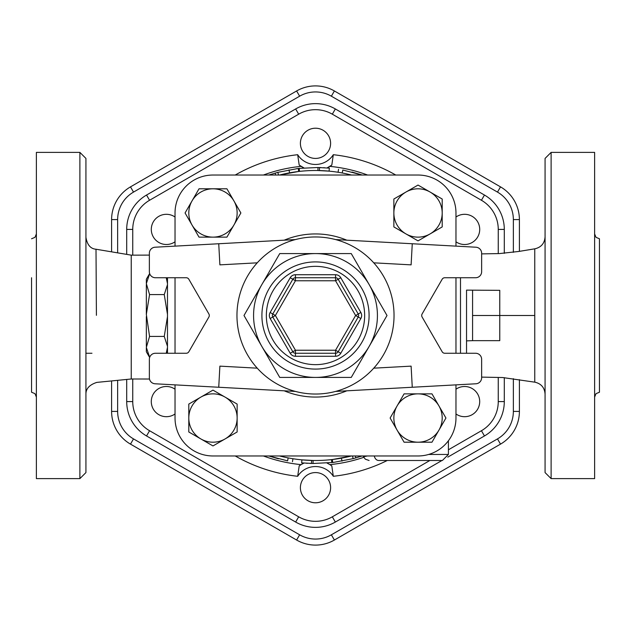 <?xml version="1.0" encoding="UTF-8"?>
<svg xmlns="http://www.w3.org/2000/svg" width="631" height="631" viewBox="0 0 631 631"><rect width="100%" height="100%" fill="white"/><g stroke="black" fill="none" stroke-linecap="round" stroke-linejoin="round"><path stroke-width="0.95" d="M85.926 472.58L85.926 158.42L79.885 152.379L79.885 478.621L85.926 472.58M149.492 379.018L131.232 378.994L131.232 255.145L96.007 249.229C90.525 248.788 87.165 244.812 85.926 237.319M545.074 236.877C544.577 243.4 541.138 247.391 534.757 248.835L534.757 382.149C541.138 383.593 544.577 387.576 545.074 394.099M551.115 152.379L545.074 158.42L545.074 472.58L551.115 478.621L551.115 152.379L594.615 152.379L594.615 478.621L551.115 478.621M79.885 152.379L36.385 152.379L36.385 478.621L79.885 478.621M36.385 397.057L34.965 393.641L31.55 392.23L31.55 277.743M594.615 233.943L596.035 237.359L599.45 238.77L599.45 392.23L599.45 277.743M447.789 457.128L484.458 435.958A39.682 39.682 0 0 0 504.295 401.592L504.295 377.638M126.705 379.444L126.705 401.592A39.682 39.682 0 0 0 146.542 435.958L295.655 522.05A39.682 39.682 0 0 0 335.345 522.05L441.952 460.496M481.437 430.728L484.458 435.958A39.682 39.682 0 0 0 504.295 401.592L498.253 401.592A33.64 33.64 0 0 1 481.437 430.728L448.412 449.793M504.295 253.362L504.295 229.408A39.682 39.682 0 0 0 484.458 195.042L335.345 108.95L484.458 195.042A39.682 39.682 0 0 1 504.295 229.408L498.253 229.408L498.253 253.599M132.747 255.153L132.747 229.408A33.64 33.64 0 0 1 149.563 200.272L298.676 114.187A33.64 33.64 0 0 1 332.324 114.187L335.345 108.95A39.682 39.682 0 0 0 295.655 108.95L146.542 195.042A39.682 39.682 0 0 0 126.705 229.408L126.705 254.38M307.952 474.599A15.105 15.105 0 0 1 330.605 487.684A15.105 15.105 0 0 1 307.952 500.762A15.105 15.105 0 0 1 307.952 474.599M175.032 413.975A15.105 15.105 0 0 1 154.54 392.222A15.105 15.105 0 0 1 175.032 389.209M175.032 241.791A15.105 15.105 0 0 1 155.1 219.375A15.105 15.105 0 0 1 175.032 217.025M323.048 156.401A15.105 15.105 0 0 1 300.395 143.316A15.105 15.105 0 0 1 323.048 130.238A15.105 15.105 0 0 1 323.048 156.401M455.968 217.025A15.105 15.105 0 0 1 476.46 238.778A15.105 15.105 0 0 1 455.968 241.791M455.968 389.209A15.105 15.105 0 0 1 475.9 411.625A15.105 15.105 0 0 1 455.968 413.975M111.6 380.935L111.6 411.412A37.781 37.781 0 0 0 130.491 444.129L296.609 540.033A37.781 37.781 0 0 0 334.391 540.033L500.509 444.129A37.781 37.781 0 0 0 519.4 411.412L519.4 379.649M519.4 251.351L519.4 219.588A37.781 37.781 0 0 0 500.509 186.871L334.391 90.967A37.781 37.781 0 0 0 296.609 90.967L130.491 186.871A37.781 37.781 0 0 0 111.6 219.588L111.6 251.848M335.558 391.433L475.932 383.782A6.042 6.042 0 0 0 481.642 377.748L481.642 359.299A6.042 6.042 0 0 0 475.6 353.257L444.768 353.257A3.021 3.021 0 0 1 442.157 351.751L422.1 317.007A3.021 3.021 0 0 1 422.1 313.993L442.157 279.249A3.021 3.021 0 0 1 444.768 277.743L475.6 277.743A6.042 6.042 0 0 0 481.642 271.701L481.642 253.252A6.042 6.042 0 0 0 475.932 247.218L412.264 243.747L411.112 264.862L373.757 262.827M373.757 368.173L411.112 366.138L412.264 387.253M175.032 212.97L175.032 246.129L175.032 212.97A37.939 37.939 0 0 1 212.97 175.032L418.03 175.032A37.939 37.939 0 0 1 455.968 212.97L455.968 246.129M455.968 279.249L455.968 351.751M455.968 384.871L455.968 418.03A37.939 37.939 0 0 1 418.03 455.968L212.97 455.968A37.939 37.939 0 0 1 175.032 418.03L175.032 384.871L175.032 418.03M175.032 353.257L175.032 277.743L175.032 353.257M455.968 277.743L455.968 353.257M394.036 315.5A78.536 78.536 0 0 1 276.228 383.514A78.536 78.536 0 0 1 276.228 247.486A78.536 78.536 0 0 1 394.036 315.5M369.127 346.466A61.925 61.925 0 0 0 315.5 253.575A61.925 61.925 0 0 0 261.873 346.466A61.925 61.925 0 0 0 369.127 346.466L351.254 377.425L279.746 377.425L243.992 315.5L279.746 253.575L351.254 253.575L387.008 315.5L369.127 346.466M360.845 312.479L355.616 315.5L335.558 350.237L338.169 351.751A3.021 3.021 0 0 1 335.558 353.257L295.442 353.257A3.021 3.021 0 0 1 292.831 351.751L272.773 317.007A3.021 3.021 0 0 1 272.773 313.993L292.831 279.249A3.021 3.021 0 0 1 295.442 277.743L335.558 277.743A3.021 3.021 0 0 1 338.169 279.249L358.227 313.993A3.021 3.021 0 0 1 358.227 317.007L338.169 351.751L340.787 353.257L360.845 318.521A6.042 6.042 0 0 0 360.845 312.479L340.787 277.743A6.042 6.042 0 0 0 335.558 274.722L295.442 274.722A6.042 6.042 0 0 0 290.213 277.743L270.155 312.479A6.042 6.042 0 0 0 270.155 318.521L290.213 353.257A6.042 6.042 0 0 0 295.442 356.278L335.558 356.278A6.042 6.042 0 0 0 340.787 353.257M270.155 312.479L272.773 313.993A3.021 3.021 0 0 0 272.773 317.007L270.155 318.521M295.442 274.722L295.442 277.743A3.021 3.021 0 0 0 292.831 279.249L290.213 277.743M295.442 391.433L155.068 383.782A6.042 6.042 0 0 1 149.358 377.748L149.358 359.299A6.042 6.042 0 0 1 155.4 353.257L186.232 353.257A3.021 3.021 0 0 0 188.843 351.751L208.9 317.007A3.021 3.021 0 0 0 208.9 313.993L188.843 279.249A3.021 3.021 0 0 0 186.232 277.743L155.4 277.743A6.042 6.042 0 0 1 149.358 271.701L149.358 253.252A6.042 6.042 0 0 1 155.068 247.218L218.736 243.747L219.888 264.862L257.243 262.827M218.736 387.253L219.888 366.138L257.243 368.173M335.558 239.567L412.264 243.747M295.442 239.567L218.736 243.747M225.054 397.096L237.138 404.077L237.138 418.03A24.167 24.167 0 0 0 200.887 397.096L212.97 390.124L225.054 397.096M237.138 431.983L225.054 438.955A24.167 24.167 0 0 0 237.138 418.03L237.138 431.983M212.97 445.936L200.887 438.955A24.167 24.167 0 0 0 225.054 438.955L212.97 445.936M188.803 418.03L188.803 404.077L200.887 397.096A24.167 24.167 0 0 0 200.887 438.955L188.803 431.983L188.803 418.03M233.904 225.054L226.923 237.138L212.97 237.138A24.167 24.167 0 0 0 233.904 200.887L240.876 212.97L233.904 225.054M199.017 237.138L192.045 225.054A24.167 24.167 0 0 0 212.97 237.138L199.017 237.138M185.064 212.97L192.045 200.887A24.167 24.167 0 0 0 192.045 225.054L185.064 212.97M212.97 188.803L226.923 188.803L233.904 200.887A24.167 24.167 0 0 0 192.045 200.887L199.017 188.803L212.97 188.803M405.946 233.904L393.862 226.923L393.862 212.97A24.167 24.167 0 0 0 430.113 233.904L418.03 240.876L405.946 233.904M393.862 199.017L405.946 192.045A24.167 24.167 0 0 0 393.862 212.97L393.862 199.017M418.03 185.064L430.113 192.045A24.167 24.167 0 0 0 405.946 192.045L418.03 185.064M442.197 212.97L442.197 226.923L430.113 233.904A24.167 24.167 0 0 0 430.113 192.045L442.197 199.017L442.197 212.97M397.096 405.946L404.077 393.862L418.03 393.862A24.167 24.167 0 0 0 397.096 430.113L390.124 418.03L397.096 405.946M431.983 393.862L438.955 405.946A24.167 24.167 0 0 0 418.03 393.862L431.983 393.862M445.936 418.03L438.955 430.113A24.167 24.167 0 0 0 438.955 405.946L445.936 418.03M418.03 442.197L404.077 442.197L397.096 430.113A24.167 24.167 0 0 0 438.955 430.113L431.983 442.197L418.03 442.197M167.483 283.571L166.237 277.743M167.483 314.396L164.257 294.582L167.483 284.676M167.483 346.324L164.257 336.418L167.483 316.604M166.237 353.257L167.483 347.429M167.483 277.743L167.483 353.257M164.257 336.418L149.563 336.418L146.337 347.429L149.689 357.335M164.257 294.582L149.563 294.582L146.337 314.396L149.563 336.418M149.689 273.665L146.337 283.571L149.563 294.582M149.563 357.335L146.337 351.751L146.337 347.429M146.337 346.324L146.337 316.604M146.337 283.571L146.337 279.249L149.563 273.665M146.337 314.396L146.337 284.676M534.591 315.5L499.768 315.5L499.768 340.661L472.58 340.661L472.58 315.5L499.768 315.5L499.768 290.339L466.538 290.126L466.538 353.257L466.538 290.126M472.58 315.5L472.58 290.339M301.926 459.857L313.086 460.472L313.031 463.493L301.642 462.87L301.926 459.857M288.178 457.901C294.314 458.989 294.314 458.989 288.178 457.901L287.61 460.867C293.872 461.979 293.872 461.979 287.61 460.867L268.83 455.968M332.876 459.447L351.467 455.968A144.996 144.996 0 0 1 279.533 455.968A144.996 144.996 0 0 0 351.467 455.968M298.124 171.553L279.533 175.032A144.996 144.996 0 0 1 351.467 175.032A144.996 144.996 0 0 0 279.533 175.032M342.231 172.989C336.859 172.05 336.859 172.05 342.231 172.989L342.791 170.023C337.301 169.061 337.301 169.061 342.791 170.023L362.17 175.032M329.082 171.143L317.929 170.528L317.977 167.507L329.366 168.138L329.082 171.143M298.258 168.493L299.197 168.382L299.536 171.387L298.613 171.49L298.274 168.493L297.761 168.548L277.829 172.358L268.822 175.032M295.805 171.845L295.127 171.94M301.105 464.621L303.961 463.067A27.188 27.188 0 0 0 299.189 465.93L301.105 464.621A149.807 149.807 0 0 1 263.411 455.968M299.189 465.93L297.682 476.295A21.146 21.146 0 0 1 333.318 476.295L331.811 465.93A27.188 27.188 0 0 0 329.895 464.621L331.811 465.93M367.447 455.968L363.495 456.749L363.077 455.968M327.039 463.067L329.895 464.621A27.188 27.188 0 0 0 327.039 463.067M374.293 455.968A6.042 4.567 90 0 0 378.718 460.496L442.37 460.496L378.718 460.496C366.075 460.496 366.075 460.496 378.718 460.496M351.972 172.05L361.445 174.795M324.705 167.767L323.435 167.696M321.029 167.586L319.846 167.546M296.365 168.722L296.878 168.658M299.197 168.382L317.977 167.507M319.436 170.559L319.515 167.538M362.178 455.968L353.171 458.642L333.239 462.452L332.726 462.507L332.379 459.51M278.429 458.8L268.972 456.016M306.303 463.233L307.581 463.304M309.979 463.414L311.17 463.454M333.554 462.413L313.031 463.493M311.572 460.441L311.493 463.462M132.747 401.592L126.705 401.592A39.682 39.682 0 0 0 146.542 435.958L149.563 430.728A33.64 33.64 0 0 1 132.747 401.592L132.747 378.994M149.563 200.272L146.542 195.042A39.682 39.682 0 0 0 126.705 229.408L132.747 229.408M303.385 167.657A27.188 27.188 0 0 0 303.961 167.933L299.189 165.07L297.682 154.705A161.781 161.781 0 0 0 235.237 175.032M395.763 175.032A161.781 161.781 0 0 0 333.318 154.705L331.811 165.07L327.039 167.933A27.188 27.188 0 0 0 327.615 167.657M299.899 165.582A27.188 27.188 0 0 0 303.353 167.641M327.647 167.641A27.188 27.188 0 0 0 331.764 165.101M96.409 315.319L96.007 249.229M498.253 377.393L498.253 401.592M332.324 114.187L481.437 200.272A33.64 33.64 0 0 1 498.253 229.408M429.869 460.496L332.324 516.813A33.64 33.64 0 0 1 298.676 516.813L149.563 430.728M235.237 455.968A161.781 161.781 0 0 0 297.682 476.295M333.318 154.705A21.146 21.146 0 0 1 297.682 154.705M333.318 476.295A161.781 161.781 0 0 0 387.26 460.496M513.358 378.655L513.358 411.412A31.739 31.739 0 0 1 497.488 438.9L331.37 534.804A31.739 31.739 0 0 1 299.63 534.804L133.512 438.9A31.739 31.739 0 0 1 117.642 411.412L117.642 380.335M117.642 252.857L117.642 219.588A31.739 31.739 0 0 1 133.512 192.1L299.63 96.196A31.739 31.739 0 0 1 331.37 96.196L497.488 192.1A31.739 31.739 0 0 1 513.358 219.588L513.358 252.345M299.63 534.804L296.609 540.033M334.391 540.033L331.37 534.804M133.512 438.9L130.491 444.129M500.509 444.129L497.488 438.9M117.642 411.412L111.6 411.412M519.4 411.412L513.358 411.412M117.642 219.588L111.6 219.588M519.4 219.588L513.358 219.588M133.512 192.1L130.491 186.871M500.509 186.871L497.488 192.1M299.63 96.196L296.609 90.967M334.391 90.967L331.37 96.196M448.412 440.746L448.412 454.454L428.623 454.454M369.088 315.5A53.588 53.588 0 0 0 288.706 269.09A53.588 53.588 0 0 0 288.706 361.91A53.588 53.588 0 0 0 369.088 315.5M364.647 315.5A49.147 49.147 0 0 1 290.923 358.061A49.147 49.147 0 0 1 290.923 272.939A49.147 49.147 0 0 1 364.647 315.5M335.558 356.278L335.558 350.237L295.442 350.237L290.213 353.257M272.773 317.007L275.384 315.5L295.442 350.237L295.442 356.278M360.845 318.521L355.616 315.5L335.558 280.763L340.787 277.743M292.831 279.249L295.442 280.763L335.558 280.763L335.558 274.722M295.442 277.743L295.442 280.763L275.384 315.5L272.773 313.993M346.782 240.174A81.557 81.557 0 0 0 284.218 240.174M284.218 390.826A81.557 81.557 0 0 0 346.782 390.826M460.496 277.743L460.496 353.257M363.764 457.325A149.807 149.807 0 0 1 329.895 464.621M289.558 172.847L289.022 169.873M275.715 175.032L275.163 173.083M278.531 175.032L277.829 172.358M341.442 458.153L341.978 461.127M355.285 455.968L355.837 457.917M352.469 455.968L353.171 458.642M331.48 459.613L331.811 462.618M295.655 522.05L298.676 516.813M335.345 522.05L332.324 516.813M298.676 114.187L295.655 108.95M481.437 200.272L484.458 195.042M263.411 175.032A149.807 149.807 0 0 1 301.105 166.379M329.895 166.379A149.807 149.807 0 0 1 367.589 175.032M131.232 378.994L96.819 382.394C89.397 384.792 85.761 388.806 85.926 394.407M534.757 382.165L502.662 377.535L481.642 377.117M534.757 248.827L518.808 251.453L499.326 253.583L481.642 253.883M31.55 238.77L34.965 237.359L36.385 233.943M91.968 353.257L85.926 353.257M599.45 392.23L596.035 393.641L594.615 397.057M167.483 279.249L166.608 277.743M167.483 351.751L166.608 353.257M472.58 340.661L466.538 340.874M448.412 454.454L442.37 460.496M363.495 456.749L365.31 459.171L369.08 460.496M338.531 169.289L338.066 172.271M292.469 461.711L292.934 458.729M131.232 255.153L149.358 255.105"/></g></svg>
